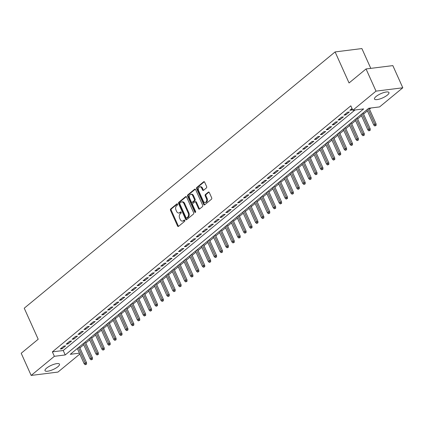 <?xml version="1.0" encoding="UTF-8"?>
<svg xmlns="http://www.w3.org/2000/svg" width="424" height="424" viewBox="0 0 424 424"><rect width="100%" height="100%" fill="white"/><g stroke="black" fill="none" stroke-linecap="round" stroke-linejoin="round"><path stroke-width="0.64" d="M177.539 204.156A0.7 0.488 -97.1 0 0 176.861 203.88L170.697 208.963A0.996 0.694 -97.1 0 0 170.506 210.309L177.55 225.981A0.996 0.694 -97.1 0 0 178.255 226.49A0.996 0.694 -97.1 0 0 178.52 226.374L184.684 221.291A0.7 0.488 -97.1 0 0 184.138 220.072L183.338 220.729A3.191 2.221 -97.1 0 1 182.484 221.111A3.191 2.221 -97.1 0 1 180.232 219.473L179.643 218.169A3.191 2.221 -97.1 0 1 180.248 213.855L181.048 213.198A0.7 0.488 -97.1 0 0 180.497 211.979L179.702 212.636A3.191 2.221 -97.1 0 1 178.843 213.012A3.191 2.221 -97.1 0 1 176.591 211.38L176.002 210.071A3.191 2.221 -97.1 0 1 176.607 205.757L177.407 205.099A0.7 0.488 -97.1 0 0 177.539 204.156M387.372 95.087A7.923 2.295 -24.2 0 1 379.724 99.004A7.923 2.295 -24.2 0 1 374.493 99.041A7.923 2.295 -24.2 0 1 376.077 96.497A7.923 2.295 -24.2 0 1 383.72 92.58A7.923 2.295 -24.2 0 1 388.951 92.543A7.923 2.295 -24.2 0 1 387.372 95.087M57.892 366.712A7.923 2.295 -24.2 0 1 50.244 370.629A7.923 2.295 -24.2 0 1 45.013 370.666A7.923 2.295 -24.2 0 1 46.598 368.127A7.923 2.295 -24.2 0 1 54.24 364.211A7.923 2.295 -24.2 0 1 59.471 364.168A7.923 2.295 -24.2 0 1 57.892 366.712M206.435 187.912A0.996 0.694 -97.1 0 0 206.621 186.56L204.644 182.166A0.996 0.694 -97.1 0 0 203.944 181.652A0.996 0.694 -97.1 0 0 203.674 181.774L196.831 187.419A0.996 0.694 -97.1 0 0 196.641 188.765L203.684 204.437A0.996 0.694 -97.1 0 0 204.389 204.946A0.996 0.694 -97.1 0 0 204.654 204.829L211.502 199.185A0.996 0.694 -97.1 0 0 211.687 197.838L209.302 192.528A0.996 0.694 -97.1 0 0 208.597 192.014A0.996 0.694 -97.1 0 0 208.332 192.136L205.402 194.547A0.996 0.694 -97.1 0 0 205.211 195.899L206.398 198.533A2.666 1.855 -97.1 0 1 205.174 202.46A2.666 1.855 -97.1 0 1 203.292 201.087L198.655 190.774A2.666 1.855 -97.1 0 1 199.874 186.846A2.666 1.855 -97.1 0 1 201.76 188.214L202.534 189.936A0.996 0.694 -97.1 0 0 203.234 190.445A0.996 0.694 -97.1 0 0 203.504 190.328L206.435 187.912M79.807 354.061L57.956 372.076L31.164 375.431L21.2 353.256L38.192 339.248L24.237 308.206L335.103 51.924L349.053 82.966L366.045 68.958L376.014 91.133L402.8 87.784L379.602 106.906L368.742 108.263L70.289 354.31L79.405 353.171M31.164 375.431L54.362 356.308L65.222 354.946L363.675 108.899L352.816 110.261L376.014 91.133M352.816 110.261L350.823 105.825L52.369 351.872L54.362 356.308M186.602 197.038A0.996 0.694 -97.1 0 0 185.903 196.529A0.996 0.694 -97.1 0 0 185.633 196.646L178.79 202.29A0.996 0.694 -97.1 0 0 178.599 203.637L185.643 219.309A0.996 0.694 -97.1 0 0 186.348 219.823A0.996 0.694 -97.1 0 0 186.613 219.701L193.461 214.056A0.996 0.694 -97.1 0 0 193.646 212.71L186.602 197.038M187.811 194.855L194.653 189.21A0.996 0.694 -97.1 0 1 194.923 189.088A0.996 0.694 -97.1 0 1 195.623 189.602L202.667 205.274A0.996 0.694 -97.1 0 1 202.481 206.621L199.55 209.037A0.996 0.694 -97.1 0 1 199.28 209.154A0.996 0.694 -97.1 0 1 198.58 208.645L195.724 202.29A0.996 0.694 -97.1 0 0 195.019 201.776A0.996 0.694 -97.1 0 0 194.749 201.898L192.809 203.499A0.996 0.694 -97.1 0 0 192.618 204.85L195.591 211.465A0.7 0.488 -97.1 0 1 194.78 212.133L187.62 196.201A0.996 0.694 -97.1 0 1 187.811 194.855L188.532 194.764L195.294 189.189M63.823 346.101L60.277 349.021L62.09 348.793L65.635 345.873L63.823 346.101M69.732 341.225L66.186 344.15L67.999 343.922L71.545 341.002L69.732 341.225M75.642 336.354L72.096 339.279L73.909 339.052L77.454 336.126L75.642 336.354M81.551 331.483L78.005 334.404L79.818 334.181L83.364 331.255L81.551 331.483M87.466 326.607L83.915 329.533L85.728 329.305L89.273 326.385L87.466 326.607M93.375 321.736L89.83 324.662L91.637 324.434L95.183 321.509L93.375 321.736M99.285 316.866L95.739 319.786L97.547 319.564L101.092 316.638L99.285 316.866M105.194 311.995L101.649 314.915L103.456 314.688L107.002 311.767L105.194 311.995M111.104 307.119L107.558 310.045L109.365 309.817L112.911 306.897L111.104 307.119M117.013 302.248L113.468 305.174L115.275 304.946L118.821 302.021L117.013 302.248M122.923 297.378L119.377 300.298L121.19 300.075L124.736 297.15L122.923 297.378M128.832 292.502L125.287 295.427L127.099 295.199L130.645 292.279L128.832 292.502M134.742 287.631L131.196 290.557L133.009 290.329L136.554 287.403L134.742 287.631M140.651 282.76L137.106 285.681L138.918 285.458L142.464 282.532L140.651 282.76M146.561 277.89L143.015 280.81L144.828 280.582L148.374 277.662L146.561 277.89M152.476 273.014L148.925 275.939L150.737 275.711L154.283 272.791L152.476 273.014M158.385 268.143L154.839 271.069L156.647 270.841L160.192 267.915L158.385 268.143M164.295 263.272L160.749 266.192L162.556 265.97L166.102 263.044L164.295 263.272M170.204 258.396L166.659 261.322L168.466 261.094L172.012 258.174L170.204 258.396M176.114 253.526L172.568 256.451L174.375 256.223L177.921 253.298L176.114 253.526M182.023 248.655L178.478 251.575L180.285 251.353L183.831 248.427L182.023 248.655M187.933 243.784L184.387 246.704L186.194 246.477L189.745 243.556L187.933 243.784M193.842 238.908L190.297 241.834L192.109 241.606L195.655 238.686L193.842 238.908M199.752 234.037L196.206 236.963L198.019 236.735L201.564 233.809L199.752 234.037M205.661 229.167L202.116 232.087L203.928 231.864L207.474 228.939L205.661 229.167M211.571 224.291L208.025 227.216L209.838 226.988L213.383 224.068L211.571 224.291M217.48 219.42L213.934 222.346L215.747 222.118L219.293 219.192L217.48 219.42M223.395 214.549L219.849 217.47L221.657 217.247L225.202 214.321L223.395 214.549M229.304 209.679L225.759 212.599L227.566 212.371L231.112 209.451L229.304 209.679M235.214 204.803L231.668 207.728L233.476 207.5L237.021 204.58L235.214 204.803M241.124 199.932L237.578 202.858L239.385 202.63L242.931 199.704L241.124 199.932M247.033 195.061L243.487 197.982L245.295 197.759L248.84 194.833L247.033 195.061M252.943 190.185L249.397 193.111L251.204 192.883L254.755 189.963L252.943 190.185M258.852 185.315L255.306 188.24L257.119 188.012L260.665 185.087L258.852 185.315M264.762 180.444L261.216 183.364L263.028 183.142L266.574 180.216L264.762 180.444M270.671 175.573L267.125 178.493L268.938 178.266L272.484 175.345L270.671 175.573M276.581 170.697L273.035 173.623L274.847 173.395L278.393 170.469L276.581 170.697M282.49 165.826L278.944 168.752L280.757 168.524L284.303 165.599L282.49 165.826M288.405 160.956L284.854 163.876L286.666 163.648L290.212 160.728L288.405 160.956M294.314 156.08L290.769 159.005L292.576 158.777L296.122 155.857L294.314 156.08M300.224 151.209L296.678 154.135L298.485 153.907L302.031 150.981L300.224 151.209M306.133 146.338L302.588 149.259L304.395 149.036L307.941 146.11L306.133 146.338M312.043 141.468L308.497 144.388L310.304 144.16L313.85 141.24L312.043 141.468M317.952 136.592L314.407 139.517L316.214 139.289L319.76 136.364L317.952 136.592M323.862 131.721L320.316 134.647L322.123 134.419L325.674 131.493L323.862 131.721M329.771 126.85L326.226 129.77L328.038 129.543L331.584 126.622L329.771 126.85M335.681 121.974L332.135 124.9L333.948 124.672L337.493 121.752L335.681 121.974M341.59 117.103L338.045 120.029L339.857 119.801L343.403 116.876L341.59 117.103M347.5 112.233L343.954 115.153L345.767 114.931L349.312 112.005L347.5 112.233M52.369 351.872L63.229 350.51L354.983 109.986M352.026 108.502L349.864 110.282L351.676 110.055L352.439 109.424M79.882 347.919L83.724 344.754M85.791 343.048L89.634 339.884M91.701 338.177L95.543 335.008M97.61 333.306L101.453 330.137M103.52 328.43L107.362 325.266M109.429 323.56L113.272 320.39M115.339 318.689L119.181 315.52M121.248 313.813L125.091 310.649M127.163 308.942L131 305.778M133.072 304.072L136.91 300.902M138.982 299.201L142.824 296.031M144.891 294.325L148.734 291.161M150.801 289.454L154.643 286.285M156.71 284.584L160.553 281.414M162.62 279.708L166.462 276.543M168.529 274.837L172.372 271.673M174.439 269.966L178.281 266.797M180.348 265.095L184.191 261.926M186.258 260.219L190.1 257.055M192.167 255.349L196.01 252.179M198.082 250.478L201.919 247.309M203.992 245.602L207.834 242.438M209.901 240.731L213.744 237.567M215.811 235.861L219.653 232.691M221.72 230.99L225.563 227.821M227.63 226.114L231.472 222.95M233.539 221.243L237.382 218.074M239.449 216.373L243.291 213.203M245.358 211.497L249.201 208.332M251.268 206.626L255.11 203.462M257.177 201.755L261.02 198.586M263.092 196.884L266.929 193.715M269.002 192.008L272.839 188.844M274.911 187.138L278.754 183.968M280.821 182.267L284.663 179.098M286.73 177.391L290.572 174.227M292.639 172.52L296.482 169.356M298.549 167.65L302.392 164.48M304.459 162.779L308.301 159.609M310.368 157.903L314.211 154.739M316.278 153.032L320.12 149.863M322.187 148.162L326.029 144.992M328.096 143.286L331.939 140.121M334.011 138.415L337.849 135.245M339.921 133.544L343.763 130.375M345.83 128.673L349.673 125.504M351.74 123.797L355.582 120.633M357.649 118.927L361.492 115.757M363.559 114.056L367.401 110.887M369.468 109.18L370.91 107.993M76.988 348.788L77.412 348.735M370.788 68.365L361.889 48.569L335.103 51.924M366.045 68.958L392.836 65.609L402.8 87.784M63.229 350.51L65.222 354.946M62.09 348.793L61.671 347.871M67.999 343.922L67.58 343M73.909 339.052L73.495 338.129M79.818 334.181L79.405 333.253M85.728 329.305L85.314 328.383M91.637 324.434L91.224 323.512M97.547 319.564L97.133 318.636M103.456 314.688L103.043 313.765M109.365 309.817L108.952 308.895M115.275 304.946L114.862 304.024M121.19 300.075L120.771 299.148M127.099 295.199L126.681 294.277M133.009 290.329L132.59 289.406M138.918 285.458L138.5 284.531M144.828 280.582L144.414 279.66M150.737 275.711L150.324 274.789M156.647 270.841L156.233 269.918M162.556 265.97L162.143 265.042M168.466 261.094L168.052 260.172M174.375 256.223L173.962 255.301M180.285 251.353L179.871 250.425M186.194 246.477L185.781 245.554M192.109 241.606L191.69 240.684M198.019 236.735L197.6 235.813M203.928 231.864L203.509 230.937M209.838 226.988L209.424 226.066M215.747 222.118L215.334 221.196M221.657 217.247L221.243 216.32M227.566 212.371L227.153 211.449M233.476 207.5L233.062 206.578M239.385 202.63L238.972 201.707M245.295 197.759L244.881 196.831M251.204 192.883L250.791 191.961M257.119 188.012L256.7 187.09M263.028 183.142L262.61 182.214M268.938 178.266L268.519 177.343M274.847 173.395L274.429 172.473M280.757 168.524L280.344 167.602M286.666 163.648L286.253 162.726M292.576 158.777L292.163 157.855M298.485 153.907L298.072 152.984M304.395 149.036L303.981 148.108M310.304 144.16L309.891 143.238M316.214 139.289L315.8 138.367M322.123 134.419L321.71 133.496M328.038 129.543L327.62 128.62M333.948 124.672L333.529 123.75M339.857 119.801L339.439 118.879M345.767 114.931L345.353 114.003M351.676 110.055L351.263 109.132M178.843 213.012L179.569 212.922A3.191 2.221 -97.1 0 0 180.423 212.546L179.702 212.636M181.037 212.037L180.423 212.546M182.484 221.111L183.205 221.021A3.191 2.221 -97.1 0 0 184.064 220.639L183.338 220.729M184.679 220.136L184.064 220.639M177.396 203.939L171.418 208.868A0.996 0.694 -97.1 0 0 171.232 210.219L178.276 225.891A0.996 0.694 -97.1 0 0 178.605 226.305M186.274 196.625L179.511 202.2A0.996 0.694 -97.1 0 0 179.326 203.547L186.364 219.219A0.996 0.694 -97.1 0 0 186.698 219.632M179.972 202.985A0.7 0.488 -97.1 0 0 179.84 203.928L186.025 217.682A0.7 0.488 -97.1 0 0 186.703 217.957L187.546 217.263A3.191 2.221 -97.1 0 0 188.15 212.949L183.921 203.547A3.191 2.221 -97.1 0 0 181.668 201.909A3.191 2.221 -97.1 0 0 180.815 202.29L179.972 202.985M187.037 217.915A0.7 0.488 -97.1 0 0 187.429 217.867L186.703 217.957M181.668 201.909L182.394 201.819A3.191 2.221 -97.1 0 1 184.647 203.451L188.871 212.859A3.191 2.221 -97.1 0 1 188.267 217.173L187.429 217.867M195.019 201.776L195.74 201.686A0.996 0.694 -97.1 0 1 196.445 202.2L199.301 208.555A0.996 0.694 -97.1 0 0 199.635 208.968M188.532 194.764A0.996 0.694 -97.1 0 0 188.346 196.111L195.506 212.042A0.7 0.488 -97.1 0 0 195.607 212.212M192.756 195.692A2.666 1.855 -97.1 0 0 190.874 194.325A2.666 1.855 -97.1 0 0 189.655 198.252L191.288 201.888A0.996 0.694 -97.1 0 0 191.993 202.396A0.996 0.694 -97.1 0 0 192.258 202.28L194.203 200.679A0.996 0.694 -97.1 0 0 194.393 199.328L192.756 195.692L193.482 195.602A2.666 1.855 -97.1 0 0 191.6 194.234L190.874 194.325M191.993 202.396L192.719 202.306A0.996 0.694 -97.1 0 0 192.984 202.19L192.258 202.28M193.482 195.602L195.114 199.238A0.996 0.694 -97.1 0 1 194.929 200.589L192.984 202.19M199.874 186.846L200.6 186.756A2.666 1.855 -97.1 0 1 202.481 188.124L203.255 189.841A0.996 0.694 -97.1 0 0 203.589 190.259M205.174 202.46L205.9 202.365A2.666 1.855 -97.1 0 0 207.119 198.443L206.398 198.533M208.968 192.109L206.122 194.457A0.996 0.694 -97.1 0 0 205.937 195.809L207.119 198.443M204.315 181.753L197.552 187.323A0.996 0.694 -97.1 0 0 197.367 188.675L204.405 204.347A0.996 0.694 -97.1 0 0 204.739 204.76M85.229 364.725L86.544 364.147L85.229 364.725L84.185 363.803L85.251 362.928L86.554 362.764L79.383 346.816M85.818 364.243L78.382 347.643M84.185 363.803L77.316 348.523M86.554 362.764L86.544 364.147M91.139 359.854L92.453 359.276L91.139 359.854L90.095 358.932L91.16 358.057L92.464 357.893L85.293 341.945M91.732 359.366L84.291 342.772M90.095 358.932L83.226 343.647M92.464 357.893L92.453 359.276M97.048 354.983L98.363 354.406L97.048 354.983L96.004 354.061L97.07 353.181L98.373 353.022L91.202 337.069M97.642 354.496L90.201 337.901M96.004 354.061L89.135 338.776M98.373 353.022L98.363 354.406M102.958 350.113L104.272 349.535L102.958 350.113L101.914 349.191L102.979 348.311L104.283 348.146L97.112 332.199M103.551 349.625L96.11 333.026M101.914 349.191L95.045 333.905M104.283 348.146L104.272 349.535M108.867 345.237L110.182 344.659L108.867 345.237L107.823 344.315L108.888 343.44L110.192 343.276L103.021 327.328M109.461 344.749L102.02 328.155M107.823 344.315L100.954 329.029M110.192 343.276L110.182 344.659M114.777 340.366L116.091 339.788L114.777 340.366L113.733 339.444L114.798 338.569L116.102 338.405L108.936 322.452M115.37 339.878L107.929 323.284M113.733 339.444L106.864 324.159M116.102 338.405L116.091 339.788M120.686 335.495L122.006 334.918L120.686 335.495L119.642 334.573L120.708 333.693L122.011 333.529L114.846 317.581M121.28 335.008L113.839 318.408M119.642 334.573L112.773 319.288M122.011 333.529L122.006 334.918M126.601 330.619L127.916 330.042L126.601 330.619L125.557 329.697L126.617 328.823L127.921 328.658L120.755 312.711M127.189 330.132L119.748 313.537M125.557 329.697L118.683 314.417M127.921 328.658L127.916 330.042M132.511 325.749L133.825 325.171L132.511 325.749L131.467 324.826L132.526 323.952L133.83 323.788L126.665 307.84M133.099 325.261L125.658 308.667M131.467 324.826L124.598 309.541M133.83 323.788L133.825 325.171M138.42 320.878L139.734 320.3L138.42 320.878L137.376 319.956L138.436 319.076L139.74 318.917L132.574 302.964M139.008 320.39L131.567 303.796M137.376 319.956L130.507 304.671M139.74 318.917L139.734 320.3M144.33 316.007L145.644 315.43L144.33 316.007L143.286 315.085L144.351 314.205L145.649 314.041L138.484 298.093M144.918 315.52L137.477 298.92M143.286 315.085L136.417 299.8M145.649 314.041L145.644 315.43M150.239 311.131L151.554 310.554L150.239 311.131L149.195 310.209L150.26 309.334L151.559 309.17L144.393 293.223M150.827 310.644L143.392 294.049M149.195 310.209L142.326 294.924M151.559 309.17L151.554 310.554M156.149 306.261L157.463 305.683L156.149 306.261L155.105 305.338L156.17 304.464L157.474 304.3L150.303 288.346M156.742 305.773L149.301 289.179M155.105 305.338L148.236 290.053M157.474 304.3L157.463 305.683M162.058 301.39L163.373 300.812L162.058 301.39L161.014 300.468L162.079 299.588L163.383 299.424L156.212 283.476M162.652 300.902L155.211 284.303M161.014 300.468L154.145 285.182M163.383 299.424L163.373 300.812M167.968 296.514L169.282 295.936L167.968 296.514L166.923 295.592L167.989 294.717L169.293 294.553L162.122 278.605M168.561 296.026L161.12 279.432M166.923 295.592L160.055 280.312M169.293 294.553L169.282 295.936M173.877 291.643L175.192 291.065L173.877 291.643L172.833 290.721L173.898 289.846L175.202 289.682L168.031 273.734M174.471 291.156L167.029 274.561M172.833 290.721L165.964 275.436M175.202 289.682L175.192 291.065M179.787 286.772L181.101 286.195L179.787 286.772L178.743 285.85L179.808 284.97L181.112 284.811L173.941 268.858M180.38 286.285L172.939 269.691M178.743 285.85L171.874 270.565M181.112 284.811L181.101 286.195M185.696 281.902L187.016 281.319L185.696 281.902L184.652 280.98L185.717 280.1L187.021 279.935L179.856 263.988M186.29 281.414L178.849 264.815M184.652 280.98L177.783 265.694M187.021 279.935L187.016 281.319M191.611 277.026L192.925 276.448L191.611 277.026L190.567 276.104L191.627 275.229L192.931 275.065L185.765 259.117M192.199 276.538L184.758 259.944M190.567 276.104L183.693 260.818M192.931 275.065L192.925 276.448M197.52 272.155L198.835 271.577L197.52 272.155L196.476 271.233L197.536 270.358L198.84 270.194L191.674 254.241M198.109 271.667L190.668 255.073M196.476 271.233L189.608 255.948M198.84 270.194L198.835 271.577M203.43 267.284L204.744 266.707L203.43 267.284L202.386 266.362L203.446 265.482L204.75 265.318L197.584 249.37M204.018 266.797L196.577 250.197M202.386 266.362L195.517 251.077M204.75 265.318L204.744 266.707M209.339 262.408L210.654 261.831L209.339 262.408L208.295 261.486L209.355 260.612L210.659 260.447L203.494 244.5M209.928 261.921L202.487 245.326M208.295 261.486L201.427 246.206M210.659 260.447L210.654 261.831M215.249 257.538L216.563 256.96L215.249 257.538L214.205 256.615L215.27 255.741L216.569 255.577L209.403 239.629M215.837 257.05L208.396 240.456M214.205 256.615L207.336 241.33M216.569 255.577L216.563 256.96M221.158 252.667L222.473 252.089L221.158 252.667L220.114 251.745L221.18 250.865L222.483 250.706L215.312 234.753M221.747 252.179L214.311 235.58M220.114 251.745L213.246 236.459M222.483 250.706L222.473 252.089M227.068 247.796L228.382 247.213L227.068 247.796L226.024 246.874L227.089 245.994L228.393 245.83L221.222 229.882M227.662 247.309L220.22 230.709M226.024 246.874L219.155 231.589M228.393 245.83L228.382 247.213M232.977 242.92L234.292 242.343L232.977 242.92L231.933 241.998L232.999 241.124L234.302 240.959L227.132 225.012M233.571 242.433L226.13 225.838M231.933 241.998L225.065 226.713M234.302 240.959L234.292 242.343M238.887 238.049L240.201 237.472L238.887 238.049L237.843 237.127L238.908 236.253L240.212 236.089L233.041 220.136M239.481 237.562L232.039 220.968M237.843 237.127L230.974 221.842M240.212 236.089L240.201 237.472M244.796 233.179L246.111 232.601L244.796 233.179L243.752 232.257L244.818 231.377L246.121 231.213L238.951 215.265M245.39 232.691L237.949 216.092M243.752 232.257L236.883 216.971M246.121 231.213L246.111 232.601M250.706 228.303L252.026 227.725L250.706 228.303L249.662 227.381L250.727 226.506L252.031 226.342L244.865 210.394M251.299 227.815L243.858 211.221M249.662 227.381L242.793 212.101M252.031 226.342L252.026 227.725M256.615 223.432L257.935 222.854L256.615 223.432L255.571 222.51L256.637 221.635L257.94 221.471L250.775 205.523M257.209 222.945L249.768 206.35M255.571 222.51L248.703 207.225M257.94 221.471L257.935 222.854M262.53 218.561L263.845 217.984L262.53 218.561L261.486 217.639L262.546 216.759L263.85 216.6L256.684 200.647M263.118 218.074L255.677 201.474M261.486 217.639L254.612 202.354M263.85 216.6L263.845 217.984M268.44 213.685L269.754 213.108L268.44 213.685L267.396 212.769L268.456 211.889L269.759 211.724L262.594 195.777M269.028 213.203L261.587 196.603M267.396 212.769L260.527 197.483M269.759 211.724L269.754 213.108M274.349 208.815L275.664 208.237L274.349 208.815L273.305 207.893L274.365 207.018L275.669 206.854L268.503 190.906M274.938 208.327L267.496 191.733M273.305 207.893L266.436 192.607M275.669 206.854L275.664 208.237M280.259 203.944L281.573 203.366L280.259 203.944L279.215 203.022L280.28 202.142L281.578 201.983L274.413 186.03M280.847 203.456L273.406 186.862M279.215 203.022L272.346 187.737M281.578 201.983L281.573 203.366M286.168 199.073L287.483 198.496L286.168 199.073L285.124 198.151L286.189 197.271L287.493 197.107L280.322 181.159M286.757 198.586L279.321 181.986M285.124 198.151L278.255 182.866M287.493 197.107L287.483 198.496M292.078 194.197L293.392 193.62L292.078 194.197L291.034 193.275L292.099 192.401L293.403 192.236L286.232 176.289M292.671 193.71L285.23 177.115M291.034 193.275L284.165 177.995M293.403 192.236L293.392 193.62M297.987 189.327L299.302 188.749L297.987 189.327L296.943 188.404L298.008 187.53L299.312 187.366L292.141 171.418M298.581 188.839L291.14 172.245M296.943 188.404L290.074 173.119M299.312 187.366L299.302 188.749M303.897 184.456L305.211 183.878L303.897 184.456L302.853 183.534L303.918 182.654L305.222 182.495L298.051 166.542M304.49 183.968L297.049 167.369M302.853 183.534L295.984 168.249M305.222 182.495L305.211 183.878M309.806 179.58L311.121 179.002L309.806 179.58L308.762 178.663L309.827 177.783L311.131 177.619L303.96 161.671M310.4 179.098L302.959 162.498M308.762 178.663L301.893 163.378M311.131 177.619L311.121 179.002M315.716 174.709L317.03 174.132L315.716 174.709L314.672 173.787L315.737 172.913L317.041 172.748L309.87 156.801M316.309 174.222L308.868 157.627M314.672 173.787L307.803 158.502M317.041 172.748L317.03 174.132M321.625 169.839L322.945 169.261L321.625 169.839L320.581 168.916L321.646 168.037L322.95 167.877L315.785 151.924M322.219 169.351L314.778 152.757M320.581 168.916L313.712 153.631M322.95 167.877L322.945 169.261M327.54 164.968L328.854 164.39L327.54 164.968L326.496 164.046L327.556 163.166L328.86 163.002L321.694 147.054M328.128 164.48L320.687 147.881M326.496 164.046L319.622 148.76M328.86 163.002L328.854 164.39M333.45 160.092L334.764 159.514L333.45 160.092L332.405 159.17L333.465 158.295L334.769 158.131L327.604 142.183M334.038 159.604L326.597 143.01M332.405 159.17L325.537 143.884M334.769 158.131L334.764 159.514M339.359 155.221L340.673 154.643L339.359 155.221L338.315 154.299L339.375 153.424L340.679 153.26L333.513 137.307M339.947 154.733L332.506 138.139M338.315 154.299L331.446 139.014M340.679 153.26L340.673 154.643M345.269 150.35L346.583 149.773L345.269 150.35L344.224 149.428L345.284 148.548L346.588 148.389L339.423 132.436M345.857 149.863L338.416 133.263M344.224 149.428L337.356 134.143M346.588 148.389L346.583 149.773M351.178 145.474L352.492 144.897L351.178 145.474L350.134 144.558L351.199 143.678L352.498 143.513L345.332 127.566M351.766 144.992L344.33 128.393M350.134 144.558L343.265 129.272M352.498 143.513L352.492 144.897M357.088 140.604L358.402 140.026L357.088 140.604L356.043 139.681L357.109 138.807L358.413 138.643L351.242 122.695M357.676 140.116L350.24 123.522M356.043 139.681L349.175 124.396M358.413 138.643L358.402 140.026M362.997 135.733L364.311 135.155L362.997 135.733L361.953 134.811L363.018 133.931L364.322 133.772L357.151 117.819M363.591 135.245L356.149 118.651M361.953 134.811L355.084 119.526M364.322 133.772L364.311 135.155M368.906 130.862L370.221 130.285L368.906 130.862L367.862 129.94L368.928 129.06L370.231 128.896L363.061 112.948M369.5 130.375L362.059 113.775M367.862 129.94L360.994 114.655M370.231 128.896L370.221 130.285M374.816 125.986L376.13 125.409L374.816 125.986L373.772 125.064L374.837 124.19L376.141 124.025L369.039 108.226M375.41 125.499L367.968 108.904M373.772 125.064L366.903 109.779M376.141 124.025L376.13 125.409M177.248 203.833L176.861 203.88M184.525 220.024L184.138 220.072M180.889 211.926L180.497 211.979M178.276 225.891L177.55 225.981M171.232 210.219L170.506 210.309M171.418 208.868L170.697 208.963M186.364 219.219L185.643 219.309M179.326 203.547L178.599 203.637M179.511 202.2L178.79 202.29M186.189 196.577L185.633 196.646M188.267 217.173L187.546 217.263M188.871 212.859L188.15 212.949M184.647 203.451L183.921 203.547M195.21 189.141L194.653 189.21M199.301 208.555L198.58 208.645M196.445 202.2L195.724 202.29M195.506 212.042L194.78 212.133M188.346 196.111L187.62 196.201M194.929 200.589L194.203 200.679M195.114 199.238L194.393 199.328M203.255 189.841L202.534 189.936M202.481 188.124L201.76 188.214M205.937 195.809L205.211 195.899M206.122 194.457L205.402 194.547M208.884 192.061L208.332 192.136M204.405 204.347L203.684 204.437M197.367 188.675L196.641 188.765M197.552 187.323L196.831 187.419M204.23 181.705L203.674 181.774M187.238 217.952L186.518 218.042"/></g></svg>
